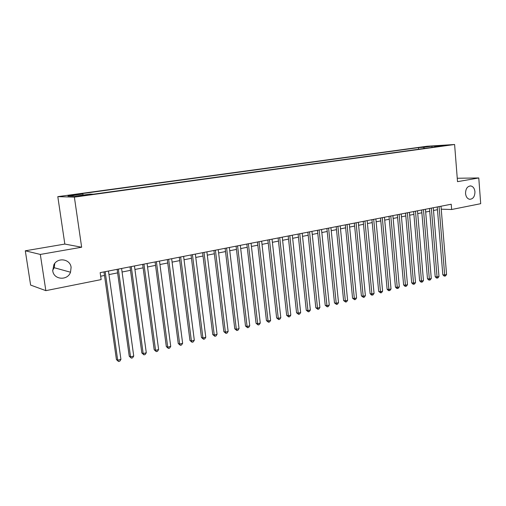 <?xml version="1.0" encoding="UTF-8"?>
<svg xmlns="http://www.w3.org/2000/svg" width="506" height="506" viewBox="0 0 506 506"><rect width="100%" height="100%" fill="white"/><g stroke="black" fill="none" stroke-linecap="round" stroke-linejoin="round"><path stroke-width="0.76" d="M54.787 263.379L54.205 267.712L52.675 270.242M71.099 267.358L70.524 272.222C67.595 280.887 53.699 279.907 52.744 270.792L53.883 264.708C57.817 256.972 70.302 259.009 71.099 267.358M474.951 191.749C474.843 196.594 473.072 199.111 469.638 199.294C467.316 198.731 465.95 196.802 465.539 193.513C465.634 188.732 467.361 186.208 470.725 185.936C473.123 186.442 474.533 188.377 474.951 191.749M84.407 195.544L87.203 194.899L81.346 195.474L78.525 196.126L84.407 195.544M25.3 250.799L40.316 254.436L81.649 247.225L64.831 244.069L25.3 250.799L30.619 285.074L45.85 290.653L101.143 279.597L100.156 272.652L451.219 204.234L451.637 209.503L480.7 203.69L478.777 177.954L457.253 178.257M64.831 244.069L57.804 196.644L427.064 146.247L454.603 144.501L74.376 197.131L57.804 196.644M442.586 145.652L448.215 145.146L442.605 145.93M424.433 148.441L423.516 147.309L418.462 147.625L79.613 193.943L82.807 194L67.968 196.031L74.875 196.214L89.973 194.133L93.382 194.196L440.056 146.285L434.749 146.613L434.49 147.056M423.516 147.309L431.922 146.158L443.212 145.45L434.749 146.613M40.316 254.436L45.85 290.653M81.649 247.225L74.376 197.131M454.603 144.501L457.519 181.66L478.777 177.954M441.245 209.18L451.637 209.503M100.662 276.232L104.489 275.473M108.973 274.587L117.613 272.879M122.072 272L130.497 270.337M134.931 269.464L143.141 267.838M147.55 266.972L155.551 265.391M159.934 264.524L167.739 262.981M172.097 262.121L179.706 260.615M184.045 259.761L191.458 258.294M195.778 257.44L203.007 256.017M207.302 255.169L214.354 253.772M218.624 252.93L225.505 251.571M229.749 250.736L236.46 249.407M240.685 248.572L247.232 247.282M251.431 246.447L257.82 245.189M262 244.36L268.231 243.133M272.392 242.311L278.471 241.109M282.607 240.293L288.54 239.123M292.651 238.307L298.445 237.162M302.537 236.359L308.192 235.239M312.259 234.436L317.781 233.348M321.829 232.545L327.218 231.482M331.24 230.685L336.503 229.648M340.506 228.857L345.642 227.845M349.627 227.055L354.636 226.068M358.602 225.284L363.498 224.316M367.438 223.538L372.22 222.596M376.141 221.818L380.809 220.894M384.712 220.129L389.272 219.225M393.156 218.459L397.602 217.58M401.467 216.815L405.812 215.961M409.658 215.202L413.902 214.361M417.722 213.608L421.871 212.786M425.672 212.033L429.727 211.236M433.509 210.49L437.462 209.705M418.601 149.251L418.462 147.625M82.807 194L83.307 195.05M431.985 147.398L431.922 146.158M437.241 206.96L442.813 274.745L444.685 274.986L439.088 206.6M446.57 274.492L445.552 275.903L444.799 276.099L444.685 274.986L446.57 274.492L441.004 206.22M444.799 276.099L444.047 276.004L442.813 274.745M429.493 208.466L435.198 276.725L437.064 276.972L431.333 208.111M438.98 276.472L437.956 277.889L437.19 278.091L437.064 276.972L438.98 276.472L433.281 207.732M437.19 278.091L436.444 277.99L435.198 276.725M421.631 209.996L427.475 278.73L429.335 278.989L423.465 209.642M431.276 278.483L430.252 279.907L429.474 280.109L429.335 278.989L431.276 278.483L425.438 209.256M429.474 280.109L428.727 280.008L427.475 278.73M413.661 211.552L419.638 280.773L421.485 281.032L415.477 211.198M423.459 280.52L422.428 281.956L421.643 282.158L421.485 281.032L423.459 280.52L417.488 210.806M421.643 282.158L420.903 282.057L419.638 280.773M405.565 213.127L411.688 282.835L413.528 283.107L407.374 212.779M415.527 282.588L414.496 284.03L413.693 284.239L413.528 283.107L415.527 282.588L409.411 212.381M413.693 284.239L412.959 284.132L411.688 282.835M397.349 214.734L403.617 284.935L405.451 285.213L399.145 214.38M407.482 284.682L406.445 286.137L405.629 286.352L405.451 285.213L407.482 284.682L401.214 213.981M405.629 286.352L404.901 286.238L403.617 284.935M389.013 216.359L395.426 287.066L397.248 287.351L390.796 216.011M399.31 286.813L398.273 288.281L397.444 288.496L397.248 287.351L399.31 286.813L392.896 215.6M397.444 288.496L396.717 288.376L395.426 287.066M380.544 218.004L387.115 289.223L388.924 289.521L382.315 217.662M391.018 288.977L389.974 290.45L389.139 290.672L388.924 289.521L391.018 288.977L384.452 217.245M389.139 290.672L388.412 290.552L387.115 289.223M371.948 219.68L378.678 291.418L380.474 291.722L373.706 219.338M382.599 291.171L381.556 292.651L380.702 292.879L380.474 291.722L382.599 291.171L375.876 218.915M380.702 292.879L378.678 291.418M363.219 221.381L370.107 293.644L371.897 293.961L364.965 221.04M374.054 293.398L373.004 294.89L372.144 295.118L371.897 293.961L374.054 293.398L367.166 220.616M372.144 295.118L371.423 294.992L370.107 293.644M354.352 223.108L361.41 295.909L363.182 296.231L356.085 222.773M365.376 295.662L364.32 297.167L363.447 297.395L363.182 296.231L365.376 295.662L358.318 222.336M363.447 297.395L361.41 295.909M345.345 224.866L352.574 298.205L354.339 298.54L347.065 224.531M356.559 297.958L355.503 299.47L354.617 299.704L354.339 298.54L356.559 297.958L349.336 224.088M354.617 299.704L352.574 298.205M336.199 226.65L343.599 300.539L345.351 300.88L337.907 226.315M347.609 300.292L346.553 301.816L345.649 302.05L345.351 300.88L347.609 300.292L340.209 225.866M345.649 302.05L343.599 300.539M326.908 228.459L334.485 302.911L336.224 303.258L328.596 228.13M338.52 302.658L337.458 304.195L336.541 304.435L336.224 303.258L338.52 302.658L330.937 227.675M336.541 304.435L334.485 302.911M317.464 230.3L325.231 305.314L326.952 305.675L319.134 229.971M329.279 305.067L328.217 306.617L327.287 306.857L326.952 305.675L329.279 305.067L321.519 229.509M327.287 306.857L325.231 305.314M307.869 232.172L315.82 307.762L317.528 308.135L309.527 231.849M319.9 307.515L318.831 309.071L317.882 309.318L317.528 308.135L319.9 307.515L311.943 231.375M317.882 309.318L315.82 307.762M298.116 234.069L306.263 310.248L307.952 310.627L299.754 233.753M310.361 310.001L309.292 311.57L308.331 311.822L307.952 310.627L310.361 310.001L302.208 233.272M308.331 311.822L306.263 310.248M288.205 236.005L296.548 312.771L298.224 313.163L289.818 235.688M300.672 312.525L299.596 314.106L298.616 314.365L298.224 313.163L300.672 312.525L292.316 235.201M298.616 314.365L296.548 312.771M278.123 237.965L286.674 315.339L288.331 315.744L279.723 237.656M290.817 315.093L289.742 316.686L288.749 316.946L288.331 315.744L290.817 315.093L282.259 237.162M288.749 316.946L286.674 315.339M267.876 239.964L276.643 317.945L278.275 318.363L269.451 239.654M280.805 317.705L279.729 319.305L278.717 319.571L278.275 318.363L280.805 317.705L272.038 239.155M278.717 319.571L276.643 317.945M257.459 241.994L266.434 320.602L268.053 321.032L259.009 241.691M270.628 320.361L269.546 321.974L268.515 322.24L268.053 321.032L270.628 320.361L261.64 241.179M268.515 322.24L266.434 320.602M246.858 244.063L256.061 323.296L257.662 323.739L248.389 243.759M260.274 323.056L259.186 324.681L258.142 324.96L257.662 323.739L260.274 323.056L251.065 243.241M258.142 324.96L256.061 323.296M236.081 246.163L245.511 326.041L247.086 326.497L237.586 245.865M249.749 325.801L248.661 327.439L247.598 327.717L247.086 326.497L249.749 325.801L240.306 245.334M247.598 327.717L245.511 326.041M225.113 248.301L234.778 328.83L236.334 329.298L226.593 248.01M239.041 328.59L237.946 330.241L236.865 330.526L236.334 329.298L239.041 328.59L229.363 247.472M236.865 330.526L234.778 328.83M213.949 250.47L223.861 331.67L225.391 332.151L215.411 250.192M228.143 331.43L227.055 333.093L225.954 333.384L225.391 332.151L228.143 331.43L218.225 249.641M225.954 333.384L223.861 331.67M202.596 252.684L212.754 334.555L214.259 335.048L204.026 252.405M217.061 334.321L215.967 335.997L214.848 336.288L214.259 335.048L217.061 334.321L206.891 251.849M214.848 336.288L212.754 334.555M191.034 254.942L201.451 337.496L202.938 338.002L192.438 254.663M205.784 337.262L204.69 338.95L203.551 339.248L202.938 338.002L205.784 337.262L195.354 254.094M203.551 339.248L201.451 337.496M179.269 257.231L189.952 340.487L191.407 341.006L180.648 256.966M194.31 340.253L193.21 341.955L192.052 342.258L191.407 341.006L194.31 340.253L183.615 256.384M192.052 342.258L189.952 340.487M167.29 259.565L178.245 343.53L179.674 344.067L168.637 259.306M182.628 343.296L181.527 345.01L180.345 345.32L179.674 344.067L182.628 343.296L171.66 258.718M180.345 345.32L178.245 343.53M155.095 261.944L166.329 346.629L167.726 347.179L156.405 261.691M170.731 346.395L169.63 348.128L168.428 348.438L167.726 347.179L170.731 346.395L159.485 261.09M168.428 348.438L166.329 346.629M142.667 264.366L154.191 349.779L155.563 350.354L143.951 264.113M158.625 349.551L157.518 351.297L156.297 351.619L155.563 350.354L158.625 349.551L147.082 263.506M156.297 351.619L154.191 349.779M130.017 266.833L141.838 352.992L143.173 353.58L131.256 266.586M146.291 352.771L145.184 354.523L143.938 354.851L143.173 353.58L146.291 352.771L134.451 265.966M143.938 354.851L141.838 352.992M117.12 269.344L129.251 356.268L130.554 356.869L118.328 269.11M133.729 356.041L132.623 357.812L131.351 358.147L130.554 356.869L133.729 356.041L121.585 268.477M131.351 358.147L129.251 356.268M103.983 271.905L116.431 359.602L117.696 360.221L105.153 271.678M120.934 359.38L119.827 361.164L118.53 361.499L117.696 360.221L120.934 359.38L108.467 271.033M118.53 361.499L116.431 359.602M70.524 272.222L54.205 267.712M470.725 185.936L469.973 185.936"/></g></svg>
